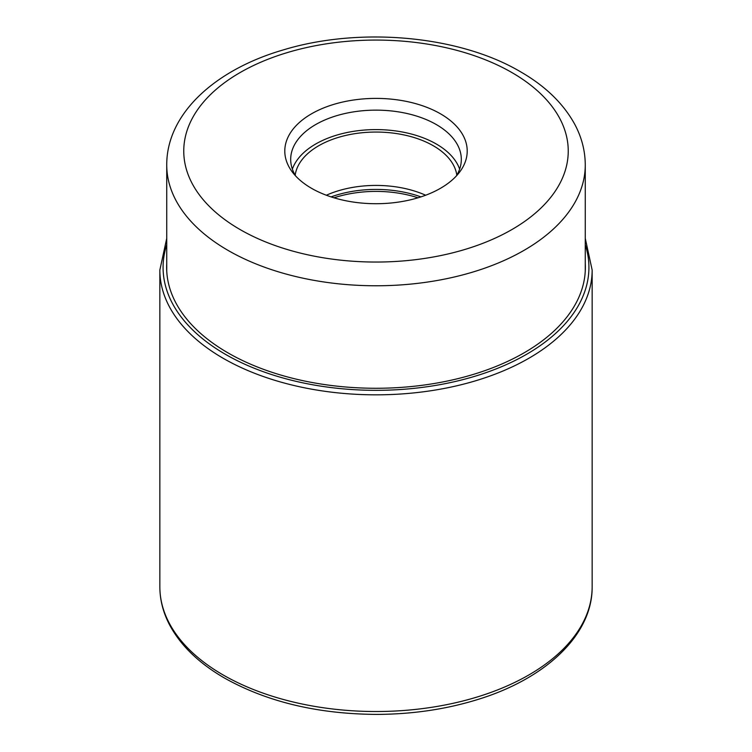 <?xml version="1.0" encoding="UTF-8"?>
<svg xmlns="http://www.w3.org/2000/svg" width="752" height="752" viewBox="0 0 752 752"><rect width="100%" height="100%" fill="white"/><g stroke="black" fill="none" stroke-linecap="round" stroke-linejoin="round"><path stroke-width="1.13" d="M440.493 188.291A91.208 52.659 180 0 1 376 203.717A91.208 52.659 180 0 1 292.735 172.556A91.208 52.659 180 0 1 311.507 113.825A91.208 52.659 180 0 1 376 98.399A91.208 52.659 180 0 1 459.265 172.556A91.208 52.659 180 0 1 440.493 188.291M295.696 176.034A85.314 49.256 180 0 1 290.686 159.396A85.314 49.256 180 0 1 315.671 124.569A85.314 49.256 180 0 1 376 110.14A85.314 49.256 180 0 1 461.314 159.396A85.314 49.256 180 0 1 456.304 176.034M459.632 169.125A85.314 49.256 0 0 0 376 129.598A85.314 49.256 0 0 0 292.368 169.125M295.188 175.188A81.056 46.803 180 0 1 376 132.051A81.056 46.803 180 0 1 456.812 175.188M425.651 195.229A81.056 46.803 0 0 0 376 185.424A81.056 46.803 0 0 0 326.349 195.229M223.156 674.967A216.153 124.794 180 0 1 223.062 674.92A216.153 124.794 180 0 1 159.847 586.729C159.875 599.598 163.015 612.1 169.256 624.254C180.245 645.16 198.678 663.104 224.566 678.088C267.214 701.964 317.964 714.071 376.837 714.4C412.143 714.25 445.438 709.39 476.74 699.811C545.698 679.009 592.67 634.697 592.153 586.729A216.153 124.794 180 0 1 458.72 702.02A216.153 124.794 180 0 1 223.156 674.967M166.737 238.328L159.847 270.043A216.153 124.794 0 0 0 223.156 358.281A216.153 124.794 0 0 0 458.72 385.334A216.153 124.794 0 0 0 592.153 270.043L592.153 586.729M166.737 244.71A212.919 122.933 0 0 0 225.44 354.324A212.919 122.933 0 0 0 475.367 376.122A212.919 122.933 0 0 0 585.263 244.71M585.263 263.698A209.357 120.875 180 0 1 459.068 378.35A209.357 120.875 180 0 1 227.959 352.867A209.357 120.875 180 0 1 166.737 263.698M228.025 250.388A209.263 120.818 0 0 0 456.079 276.576A209.263 120.818 0 0 0 585.263 164.951C585.197 150.917 581.728 137.428 574.866 124.503C563.474 103.626 545.341 86.038 520.45 71.731C458.936 35.382 359.606 26.583 283.166 49.952C215.363 69.626 166.568 113.571 166.737 164.951A209.263 120.818 0 0 0 227.941 250.331A209.263 120.818 0 0 0 228.025 250.388M511.933 72.577A192.239 110.986 0 0 0 240.067 72.577A192.239 110.986 0 0 0 240.067 229.539A192.239 110.986 0 0 0 511.933 229.539A192.239 110.986 0 0 0 511.933 72.577M420.913 196.892A84.459 48.767 0 0 0 376 189.419A84.459 48.767 0 0 0 375.868 189.419A84.459 48.767 0 0 0 331.087 196.892M334.001 197.804A85.098 49.134 180 0 1 375.868 191.403A85.098 49.134 180 0 1 376 191.403A85.098 49.134 180 0 1 417.999 197.804M159.847 270.043L159.847 586.729M592.153 270.043L585.263 238.328M585.263 271.105L585.263 164.951M166.737 271.105L166.737 164.951"/></g></svg>
